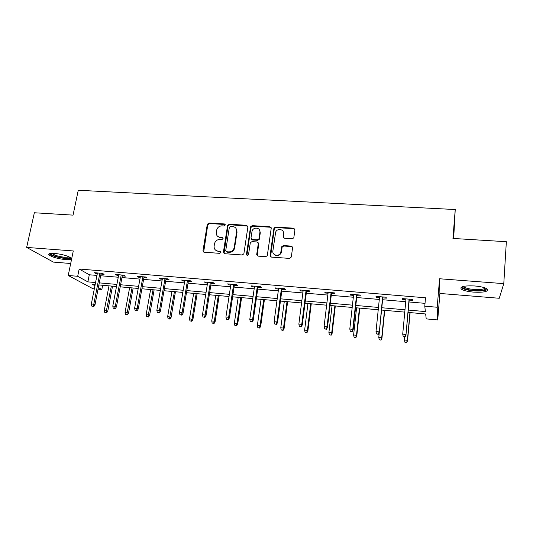 <?xml version="1.0" encoding="UTF-8"?>
<svg xmlns="http://www.w3.org/2000/svg" width="533" height="533" viewBox="0 0 533 533"><rect width="100%" height="100%" fill="white"/><g stroke="black" fill="none" stroke-linecap="round" stroke-linejoin="round"><path stroke-width="0.8" d="M225.239 225.026L224.38 223.94L208.969 223.001L207.29 224.36L203 250.677L204.219 252.216L219.756 253.348L220.948 252.382L220.082 251.27L218.064 251.123C215.265 250.63 213.953 248.944 214.126 246.059L214.499 243.741C215.279 240.969 217.078 239.544 219.902 239.464L221.915 239.603L223.107 238.637L222.241 237.545L220.229 237.412C217.437 236.932 216.131 235.273 216.305 232.415L216.671 230.123C217.437 227.371 219.236 225.952 222.054 225.859L224.06 225.985L225.239 225.026M225.199 224.546L209.429 223.494L207.757 224.853L203.673 252.062M220.875 251.803L218.064 251.123M223.047 238.111L220.669 237.885L220.229 237.412M474.67 285.961C464.183 285.548 459.706 286.581 461.238 289.059C463.384 290.545 467.528 291.571 473.677 292.131C484.131 292.597 488.641 291.564 487.222 289.033C485.07 287.547 480.886 286.521 474.67 285.961M54.566 253.395C49.816 253.115 47.983 253.655 49.063 254.994C52.274 257.186 57.711 258.718 65.359 259.591C70.149 259.891 72.008 259.351 70.929 257.985C67.764 255.807 62.308 254.281 54.566 253.395M292.204 238.764L293.79 237.865L294.956 229.77L293.616 228.177L275.594 227.078L273.969 228.097L270.084 255.467L271.404 257.093L289.579 258.412L291.331 256.999L292.57 247.712L291.225 246.093L283.443 245.566L281.837 246.506L280.684 252.822C278.866 256.999 272.037 255.36 272.876 250.97L275.648 232.135C277.253 227.824 284.336 229.217 283.516 233.701L283.11 236.659L284.435 238.258L292.204 238.764M503.785 283.636L439.565 278.759L439.898 293.45L499.254 298.267L503.785 283.636L506.35 241.709L452.943 238.438L455.235 209.536L78.251 190.274L73.048 215.132L34.359 212.76L26.65 247.412L73.287 250.95L68.217 275.481L77.685 276.294L79.17 269.012L425.507 297.787L424.774 306.182L437.207 307.248L437.72 319.94L426.213 318.894L425.654 313.977L408.058 312.411M439.565 278.759L437.207 307.248M247.898 226.865L246.632 225.306L229.237 224.24L227.564 225.512L223.414 252.109L224.653 253.701L242.195 254.974L243.861 253.835L247.898 226.865M252.216 225.646L269.918 226.725L271.217 228.304L267.3 255.68L265.674 256.679L258.005 256.12L256.706 254.507L258.292 243.554L257.006 241.962L251.969 241.622L250.317 242.742L248.525 254.574C247.545 255.667 246.859 255.554 246.473 254.221L250.557 226.791L252.216 225.646L252.595 226.145L270.264 227.231L269.918 226.725M26.65 247.412L53.38 262.096L70.696 263.502M453.67 238.478L455.235 209.536M79.17 269.012L89.297 274.775L96.959 275.428M100.684 275.748L118.266 277.24M121.957 277.553L139.939 279.085M143.604 279.399L161.985 280.958M165.63 281.271L184.425 282.87M188.042 283.176L207.264 284.815M210.848 285.115L230.516 286.787M234.067 287.094L254.188 288.806M257.706 289.106L278.293 290.858M281.777 291.151L302.837 292.943M306.288 293.237L327.848 295.069M331.253 295.362L353.326 297.241M356.69 297.527L379.283 299.446M382.607 299.733L405.74 301.698M409.024 301.978L425.021 303.337M101.01 274.075L104.095 274.335L102.489 273.382L94.361 272.696L96 273.656L97.292 273.762M122.277 275.874L125.402 276.134L123.883 275.181L115.608 274.482L117.167 275.441L118.586 275.561M143.917 277.7L147.075 277.966L145.649 277.007L137.234 276.301L138.693 277.26L140.246 277.387M165.93 279.559L169.128 279.825L167.795 278.872L159.227 278.153L160.6 279.105L162.285 279.245M188.329 281.444L191.567 281.717L190.328 280.764L181.613 280.032L182.892 280.984L184.718 281.144M211.128 283.369L214.406 283.649L213.273 282.69L204.399 281.95L205.571 282.903L207.544 283.07M234.333 285.328L237.651 285.608L236.625 284.655L227.591 283.896L228.664 284.849L230.782 285.028M257.959 287.32L261.317 287.607L260.404 286.654L251.203 285.881L252.169 286.834L254.441 287.027M282.017 289.352L285.421 289.639L284.615 288.693L275.248 287.9L276.101 288.853L278.532 289.059M306.515 291.418L309.959 291.711L309.273 290.765L299.733 289.959L300.465 290.911L303.07 291.131M331.473 293.523L334.957 293.823L334.398 292.877L324.677 292.057L325.29 293.003L328.061 293.237M356.897 295.675L360.428 295.968L359.988 295.029L350.088 294.196L350.574 295.135L353.526 295.389M382.801 297.86L386.378 298.16L386.072 297.221L375.985 296.368L376.338 297.314L379.476 297.581M409.197 300.086L412.822 300.392L412.655 299.453L402.375 298.587L402.588 299.526L405.919 299.812M439.898 293.45L437.72 319.94M102.662 285.282L101.843 289.512L98.052 289.172M94.321 288.833L92.909 288.706L68.217 275.481M408.278 310.066L425.387 311.572L424.774 306.182M77.685 276.294L87.878 281.87L95.56 282.55M99.285 282.876L116.9 284.429M120.605 284.755L138.613 286.341M142.291 286.661L160.706 288.28M164.357 288.606L183.185 290.258M186.81 290.578L206.071 292.277M209.669 292.59L229.37 294.323M232.934 294.636L253.088 296.415M256.62 296.721L277.247 298.54M280.738 298.846L301.851 300.705M305.302 301.005L326.909 302.911M330.327 303.21L352.446 305.156M355.824 305.456L378.47 307.448M381.801 307.741L404.987 309.78M95.154 284.609L92.442 284.369L94.934 285.735M98.358 287.607L101.843 289.512M404.767 312.118L381.568 310.059M378.23 309.76L355.571 307.748M352.193 307.448L330.06 305.482M326.642 305.182L305.023 303.257M301.565 302.951L280.438 301.072M276.947 300.765L256.306 298.933M252.775 298.613L232.601 296.821M229.037 296.508L209.322 294.756M205.731 294.436L186.457 292.724M182.832 292.404L163.984 290.725M160.333 290.405L141.911 288.766M138.227 288.44L120.211 286.841M116.507 286.507L98.878 284.942M89.297 274.775L87.878 281.87M96 273.656L96.16 272.849M117.167 275.441L117.32 274.628M138.693 277.26L138.846 276.434M160.6 279.105L160.746 278.279M182.892 280.984L183.032 280.151M205.571 282.903L205.711 282.057M228.664 284.849L228.79 283.996M252.169 286.834L252.289 285.974M291.231 246.106L291.531 246.559L283.769 246.033L282.17 246.972L281.404 252.002L281.071 251.549M276.101 288.853L276.214 287.987M300.465 290.911L300.579 290.032M325.29 293.003L325.397 292.117M350.574 295.135L350.674 294.243M376.338 297.314L376.431 296.408M402.588 299.526L402.675 298.613M217.617 236.326L220.669 237.885M215.559 250.117L218.51 251.569M247.798 226.092L229.663 224.739L227.991 226.012L224.027 253.501M230.536 226.385L229.363 227.265L225.732 250.623L226.605 251.736L228.75 251.889C231.402 251.862 233.181 250.577 234.1 248.025L236.659 231.502C236.805 228.637 235.473 226.971 232.661 226.518L230.536 226.385M226.239 251.636L226.605 251.736M235.926 228.284L237.065 231.988L234.52 248.485C233.601 251.023 231.822 252.309 229.177 252.336L227.038 252.182M271.137 227.584L270.264 227.231M258.172 242.735L258.665 244.021L257.232 255.833M252.595 226.145L250.89 227.524L246.939 255.22M259.924 232.275C260.804 227.618 253.355 226.512 252.069 231.089L250.996 237.951L252.276 239.537L257.306 239.87L258.951 238.791L259.924 232.275L260.297 232.768L259.424 229.776M251.503 239.25L252.276 239.537M260.297 232.768L259.318 239.27L257.679 240.35L252.662 240.01M283.103 231.382L283.836 234.187L283.516 237.865M273.782 254.048C276.314 256.52 278.726 256.26 281.011 253.275L281.404 252.002M292.477 246.986L291.531 246.559M294.896 229.123L293.923 228.677L275.934 227.578L274.315 228.597L270.571 256.759M104.701 312.365L106.647 312.798L104.701 312.365L104.281 310.339L107.773 311.125L112.543 286.154M106.027 312.491L111.357 286.054M104.281 310.339L108.992 285.841M107.773 311.125L106.647 312.798M93.135 306.228L91.769 306.095L93.801 306.555L93.135 306.228L93.788 304.236L91.336 303.997L97.452 272.956M99.884 273.163L93.788 304.236L94.987 304.829L101.163 273.269M93.801 306.555L94.987 304.829M91.336 303.997L91.769 306.095M70.023 257.326C70.129 258.865 61.242 258.179 55.205 256.193C52.101 255.18 50.522 254.274 50.462 253.488L50.482 253.408M51.454 253.322L55.725 255.46C62.035 257.219 66.518 257.692 69.17 256.879M49.209 253.728L49.369 253.908C50.195 254.681 51.894 255.48 54.466 256.306C62.128 258.445 67.651 259.045 71.049 258.105M486.023 288.32C485.776 290.152 481.712 290.858 473.83 290.452C467.128 289.785 463.37 288.646 462.551 287.027L462.644 286.601M463.497 286.381L463.95 286.981C465.669 288.186 468.993 289.006 473.924 289.459C480.2 289.825 483.957 289.332 485.197 287.967M461.032 287.374L461.418 287.773C463.55 289.259 467.668 290.278 473.77 290.838C480.886 291.284 485.476 290.785 487.535 289.332M125.482 314.437L127.407 314.87L125.482 314.437L125.055 312.391L128.526 313.177L133.163 287.987M126.821 314.57L132.037 287.887M125.055 312.391L129.632 287.673M128.526 313.177L127.407 314.87M146.608 316.542L148.527 316.975L146.608 316.542L146.175 314.483L149.626 315.269L154.124 289.852M147.974 316.675L153.064 289.759M146.175 314.483L150.619 289.539M149.626 315.269L148.527 316.975M114.622 308.327L113.236 308.194L115.255 308.654L114.622 308.327L115.295 306.315L112.789 306.075L118.739 274.748M121.218 274.955L115.295 306.315L116.427 306.908L122.43 275.055M115.255 308.654L116.427 306.908M112.789 306.075L113.236 308.194M136.488 310.466L135.076 310.326L137.081 310.786L136.488 310.466L137.168 308.434L134.622 308.187L140.392 276.567M142.917 276.78L137.168 308.434L138.24 309.02L144.063 276.874M137.081 310.786L138.24 309.02M134.622 308.187L135.076 310.326M168.095 318.681L170 319.114L168.095 318.681L167.655 316.609L171.086 317.395L175.444 291.744M169.481 318.821L174.451 291.658M167.655 316.609L171.959 291.438M171.086 317.395L170 319.114M189.948 320.859L191.84 321.292L189.948 320.859L189.501 318.767L192.906 319.553L197.117 293.67M191.36 320.999L192.053 319.02L196.191 293.59M189.501 318.767L193.666 293.363M192.906 319.553L191.84 321.292M212.181 323.078L214.059 323.511L212.181 323.078L211.734 320.966L214.319 321.219L215.112 321.752L219.17 295.628M213.62 323.218L214.319 321.219L218.31 295.555M211.734 320.966L215.738 295.329M215.112 321.752L214.059 323.511M158.734 312.638L157.302 312.498L159.294 312.958L158.734 312.638L159.434 310.592L156.842 310.339L162.432 278.419M164.997 278.632L159.434 310.592L160.433 311.179L166.069 278.726M159.294 312.958L160.433 311.179M156.842 310.339L157.302 312.498M181.387 314.85L179.921 314.703L181.9 315.17L181.387 314.85L182.093 312.784L179.461 312.531L184.858 280.305M187.469 280.525L182.093 312.784L183.026 313.371L188.469 280.611M181.9 315.17L183.026 313.371M179.461 312.531L179.921 314.703M204.439 317.102L202.946 316.955L204.919 317.415L204.439 317.102L205.165 315.023L202.48 314.763L207.677 282.224M210.342 282.443L205.165 315.023L206.018 315.596L211.261 282.523M204.919 317.415L206.018 315.596M202.48 314.763L202.946 316.955M227.911 319.394L226.398 319.247L228.344 319.707L227.911 319.394L228.65 317.295L225.919 317.028L230.916 284.176M233.621 284.402L228.65 317.295L229.43 317.868L234.467 284.475M228.344 319.707L229.43 317.868M225.919 317.028L226.398 319.247M251.816 321.725L250.27 321.579L252.202 322.039L251.816 321.725L252.575 319.613L249.79 319.34L254.567 286.161M257.326 286.394L252.575 319.613L253.268 320.18L258.085 286.461M252.202 322.039L253.268 320.18M249.79 319.34L250.27 321.579M280.911 252.262L280.811 252.995M276.161 324.104L274.588 323.951L276.507 324.417L276.161 324.104L276.933 321.972L274.102 321.692L278.652 288.186M281.457 288.426L276.933 321.972L277.546 322.538L282.137 288.48M276.507 324.417L277.546 322.538M274.102 321.692L274.588 323.951M300.958 326.529L299.359 326.369L301.258 326.836L300.958 326.529L301.751 324.37L298.866 324.091L303.184 290.252M306.042 290.492L301.751 324.37L302.278 324.937L306.628 290.538M301.258 326.836L302.278 324.937M298.866 324.091L299.359 326.369M326.229 328.994L324.597 328.834L326.476 329.301L327.035 326.822L324.091 326.536L328.168 292.351M331.086 292.597L327.035 326.822L327.475 327.382L331.579 292.637M326.476 329.301L327.475 327.382M324.091 326.536L324.597 328.834M351.973 331.506L350.314 331.346L352.166 331.812L352.799 329.314L349.801 329.028L353.626 294.489M356.597 294.742L352.799 329.314L353.146 329.874L356.99 294.776M352.166 331.812L353.146 329.874M349.801 329.028L350.314 331.346M234.8 325.33L236.665 325.77L234.8 325.33L234.347 323.198L236.978 323.458L237.698 323.991L241.596 297.621M236.266 325.476L236.978 323.458L240.816 297.554M234.347 323.198L238.198 297.321M237.698 323.991L236.665 325.77M257.819 327.622L259.671 328.061L257.819 327.622L257.359 325.476L260.044 325.743L260.684 326.269L264.415 299.653M259.311 327.775L260.044 325.743L263.708 299.586M257.359 325.476L261.05 299.353M260.684 326.269L259.671 328.061M281.251 329.96L283.083 330.4L281.251 329.96L280.778 327.788L283.509 328.061L284.076 328.588L287.633 301.711M282.763 330.107L283.509 328.061L287.007 301.658M280.778 327.788L284.302 301.418M284.076 328.588L283.083 330.4M305.096 332.339L306.915 332.779L305.096 332.339L304.623 330.147L307.401 330.42L307.887 330.946L311.259 303.81M306.642 332.492L307.401 330.42L310.719 303.763M304.623 330.147L307.961 303.517M307.887 330.946L306.915 332.779M329.374 334.757L331.173 335.197L329.374 334.757L328.894 332.545L331.719 332.825L332.126 333.345L335.317 305.949M330.946 334.911L331.719 332.825L334.857 305.909M328.894 332.545L332.052 305.662M332.126 333.345L331.173 335.197M354.099 337.222L355.877 337.662L354.099 337.222L353.606 334.99L356.49 335.277L356.804 335.79L359.802 308.127M355.698 337.382L356.49 335.277L359.435 308.094M353.606 334.99L356.577 307.841M356.804 335.79L355.877 337.662M379.276 339.728L381.028 340.167L379.276 339.728L378.776 337.482L381.715 337.769L381.941 338.282L384.733 310.339M380.902 339.894L381.715 337.769L384.46 310.319M378.776 337.482L379.283 332.459M381.941 338.282L381.028 340.167M378.217 334.071L376.518 333.905L378.357 334.371L379.063 331.859L376.005 331.559L379.569 296.674M382.594 296.928L379.309 332.412L382.887 296.954M378.357 334.371L379.309 332.412M376.005 331.559L376.518 333.905M404.92 342.286L406.652 342.726L404.92 342.286L404.414 340.014L407.405 340.314L407.538 340.814L410.117 312.598M406.579 342.452L407.405 340.314L409.944 312.578M404.414 340.014L404.7 336.949M407.538 340.814L406.652 342.726M404.967 336.683L403.241 336.516L405.053 336.983L405.833 334.451L402.715 334.151L406.006 298.893M409.084 299.153L405.979 334.997L409.277 299.173M405.053 336.983L405.979 334.997M402.715 334.151L403.241 336.516M224.813 224.44L224.38 223.94M220.529 251.716L220.082 251.27M222.681 238.018L222.241 237.545M203.486 251.083L203.006 250.637M207.757 224.853L207.29 224.36M209.429 223.494L208.969 223.001M223.853 252.555L223.414 252.109M227.977 226.105L227.551 225.612M229.663 224.739L229.237 224.24M247.026 225.805L246.632 225.306M229.177 252.336L228.75 251.889M234.64 247.925L234.22 247.465M237.065 231.988L236.659 231.502M257.086 254.954L256.706 254.507M258.665 244.021L258.292 243.554M246.872 254.667L246.473 254.221M250.89 227.524L250.503 227.025M257.679 240.35L257.306 239.87M259.398 238.957L259.031 238.484M283.436 237.145L283.11 236.659M283.836 234.187L283.516 233.701M282.03 247.432L281.697 246.972M283.769 246.033L283.443 245.566M270.438 255.913L270.084 255.467M274.209 228.963L273.869 228.47M275.934 227.578L275.594 227.078M293.923 228.677L293.616 228.177M203.479 251.123L203 250.677M227.991 226.012L227.564 225.512M234.52 248.485L234.1 248.025M259.318 239.27L258.951 238.791M250.943 227.285L250.557 226.791M281.011 253.275L280.684 252.822M282.17 246.972L281.837 246.506M274.315 228.597L273.969 228.097M463.284 286.428L462.551 287.027M464.003 286.274L463.95 286.981"/></g></svg>
